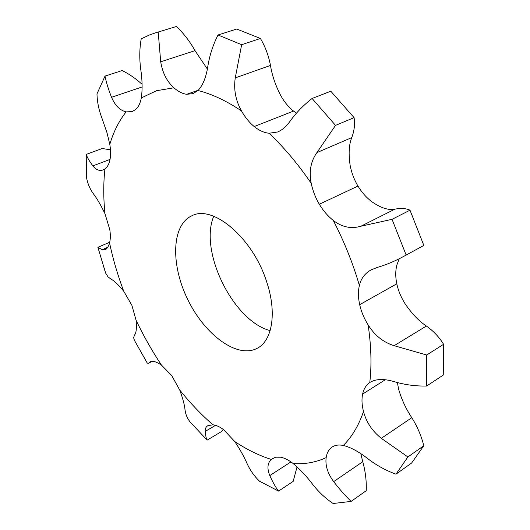 <?xml version="1.0" encoding="UTF-8"?>
<svg xmlns="http://www.w3.org/2000/svg" width="530" height="530" viewBox="0 0 530 530"><rect width="100%" height="100%" fill="white"/><g stroke="black" fill="none" stroke-linecap="round" stroke-linejoin="round"><path stroke-width="0.79" d="M397.421 382.58L398.533 388.874C401.395 399.017 405.814 408.623 411.79 417.7C417.355 426.584 421.357 435.932 423.788 445.743L411.651 463.001L395.976 474.164C386.178 470.653 376.89 465.572 368.111 458.934C359.148 451.865 350.88 447.366 343.321 445.445C338.856 444.557 335.112 445.087 332.105 447.035L331.72 447.3C328.719 449.533 326.864 452.964 326.169 457.609C325.128 465.386 327.626 473.396 333.668 481.631C339.677 489.409 345.494 496 351.118 501.406L366.243 490.687C366.601 481.16 365.442 471.501 362.772 461.709L333.668 481.631M260.429 38.478L241.653 44.706L218.029 34.993L236.718 29.024L260.429 38.478C265.318 46.779 268.664 55.763 270.466 65.435C272.109 75.558 275.613 85.741 280.979 95.996C284.497 102.204 288.684 107.232 293.547 111.081L296.456 113.135M354.086 117.653L335.523 125.378L312.097 98.481L330.793 91.213L354.086 117.653C355.093 124.239 354.312 130.883 351.754 137.595C348.899 144.697 348.389 154.078 350.211 165.744C351.589 172.906 354.173 179.683 357.969 186.07C361.818 192.423 366.422 197.63 371.795 201.691C380.759 207.945 388.45 210.443 394.883 209.165C400.826 207.985 405.861 208.323 409.995 210.185L392.034 219.327L360.91 226.224C351.165 229.106 341.963 227.178 333.304 220.447C327.911 216.2 323.247 210.794 319.318 204.242L357.969 186.07M399.242 258.713L396.877 264.94C395.413 270.684 395.387 276.971 396.798 283.808C398.268 290.652 400.985 297.217 404.933 303.511C411.671 313.488 418.813 321.001 426.372 326.043C433.447 330.998 439.184 337.087 443.597 344.301L426.703 355.007L394.154 345.686C383.356 342.353 374.677 335.424 368.125 324.91C364.09 318.411 361.275 311.666 359.678 304.671L396.798 283.808M213.736 216.28C198.856 251.293 233.293 321.114 270.134 330.627M360.791 453.68L362.772 461.709M142.086 84.31C135.892 78.652 129.254 74.067 122.178 70.543L105.033 76.082C106.219 82.243 108.392 89.312 111.545 97.288C115.076 105.523 119.932 110.386 126.127 111.883L132.175 111.591L135.793 109.412C138.496 106.914 140.337 103.092 141.318 97.931C142.543 89.371 142.332 79.699 140.682 68.913C139.33 58.538 139.509 48.515 141.212 38.836L149.434 34.987L156.005 32.681L176.397 26.5L156.005 32.681M110.472 149.838L102.257 148.506L86.218 154.422C87.238 157.489 89.457 161.305 92.869 165.883C95.963 169.832 99.362 171.19 103.072 169.951L104.933 168.938C107.385 167.142 109.067 164.075 109.982 159.735C110.843 155.336 110.783 150.228 109.803 144.405L106.961 132.606L101.82 117.832C98.819 109.929 97.209 101.945 96.977 93.883L105.033 76.082M109.717 242.223L97.904 247.318L102.197 249.703L105.079 249.749C106.994 248.908 108.484 246.622 109.551 242.899C110.498 239.249 110.578 234.816 109.789 229.609L104.966 213.683C100.826 205.083 96.877 198.326 93.121 193.41C89.775 188.647 87.576 183.387 86.536 177.636L86.218 154.422M134.421 340.379L133.593 337.577L134.66 334.854C136.29 332.866 136.767 328.024 136.097 320.312L131.877 305.293L123.709 291.189C118.303 284.636 114.029 280.595 110.883 279.058L107.981 276.806L105.655 273.096L97.904 247.318M223.395 429.512L221.533 431.539L207.15 440.112L190.297 422.211C187.381 418.554 185.632 414.513 185.049 410.068C184.645 405.284 182.877 398.606 179.736 390.047L171.66 375.472L161.445 365.084C156.304 361.745 152.68 360.592 150.586 361.639L148.539 363.235L152.289 361.281M297.058 466.87L293.163 481.392L278.555 491.091L259.528 481.22C254.466 476.384 250.405 470.706 247.358 464.2C244.363 457.218 240.163 449.665 234.757 441.543L223.68 429.731C219.778 426.783 216.187 425.139 212.914 424.795L207.826 425.683C205.885 426.882 205.017 428.79 205.223 431.407C205.587 435.673 206.23 438.575 207.15 440.112M351.118 501.406L333.112 503.5C325.592 498.472 318.861 492.198 312.912 484.665C306.883 476.622 300.318 469.593 293.209 463.578C288.757 460.093 284.557 457.973 280.628 457.211L275.573 457.198L271.214 459.397C267.431 463.193 266.961 468.593 269.81 475.589C272.738 482.161 275.646 487.328 278.555 491.091M443.597 344.301L443.266 375.081L426.643 386.032C415.792 386.257 405.145 384.846 394.711 381.805C384.389 378.639 376.24 378.778 370.258 382.229L369.781 382.541C366.131 385.085 363.746 388.934 362.619 394.075C361.559 399.256 361.851 405.072 363.5 411.512C366.243 422.085 372.179 431.022 381.302 438.317L407.888 456.959L395.976 474.164M403.913 256.275L423.841 245.43L403.913 256.275C395.055 261.138 386.191 264.848 377.327 267.405L371.166 269.856C364.945 273.294 361.016 278.495 359.38 285.451C358.048 291.268 358.154 297.674 359.678 304.671M335.523 125.378L316.913 152.6C310.746 161.299 308.851 171.548 311.236 183.353C312.746 190.687 315.436 197.65 319.318 204.242M241.653 44.706L235.254 77.883C233.564 89.477 235.638 100.495 241.488 110.936C245.085 117.329 249.319 122.536 254.195 126.551C259.09 130.493 264.039 132.725 269.048 133.242L277.594 131.996C282.218 130.069 286.379 126.471 290.082 121.191C296.157 112.744 303.498 105.178 312.097 98.481M158.205 32.045L160.703 61.805C162.485 72.802 166.884 81.468 173.9 87.781C178.166 91.557 182.446 93.73 186.739 94.294L192.973 93.644L197.995 90.511C202.91 85.37 206.223 77.122 207.926 65.78C209.774 54.809 213.139 44.546 218.029 34.993M266.723 281.993C277.044 312.64 272.321 340.598 257.375 348.21C237.473 359.062 205.05 335.059 187.991 300.013C170.587 265.139 171.316 224.826 192.059 215.683C213.06 204.474 253.088 238.268 266.723 281.993M207.356 69.032L195.013 50.648C189.873 41.433 183.672 33.383 176.397 26.5M423.841 245.43L409.995 210.185M147.194 362.977L148.539 363.235M406.146 255.043L392.034 219.327M426.643 386.032L426.703 355.007M423.788 445.743L407.888 456.959M331.72 447.3L332.482 446.797M126.127 111.883C118.945 120.959 113.506 131.798 109.803 144.405M104.933 168.938C103.357 183.082 103.37 197.995 104.966 213.683M109.551 242.899C112.963 259.018 117.68 275.11 123.709 291.189M136.097 320.312C143.557 335.934 152.004 350.853 161.445 365.084M179.736 390.047C190.19 403.005 201.254 414.586 212.914 424.795M234.757 441.543C246.874 449.599 259.024 455.555 271.214 459.397M293.209 463.578C304.995 464.34 315.986 462.352 326.169 457.609M343.321 445.445C351.874 436.992 358.605 425.683 363.5 411.512M369.781 382.541C371.782 365.137 371.232 345.924 368.125 324.91M359.38 285.451C352.96 263.39 344.268 241.72 333.304 220.447M311.236 183.353C298.099 164.121 284.04 147.419 269.048 133.242M241.488 110.936C226.383 100.799 211.887 93.989 197.995 90.511M173.9 87.781L156.463 90.736L141.318 97.931M142.139 86.953L111.545 97.288M110.048 159.397L92.869 165.883M186.739 94.294L198.299 90.213M195.013 50.648L160.703 61.805M107.696 247.318L102.197 249.703M254.195 126.551L293.547 111.081M270.466 65.435L235.254 77.883M151.295 361.387L150.03 362.043M351.754 137.595L316.913 152.6M394.883 209.165L360.91 226.224M215.538 425.325L205.223 431.407M426.372 326.043L394.154 345.686M290.93 461.888L269.81 475.589M362.619 394.075L385.244 379.765M411.79 417.7L381.302 438.317M97.911 247.338L105.417 272.493M134.044 339.664L147.327 363.202"/></g></svg>
